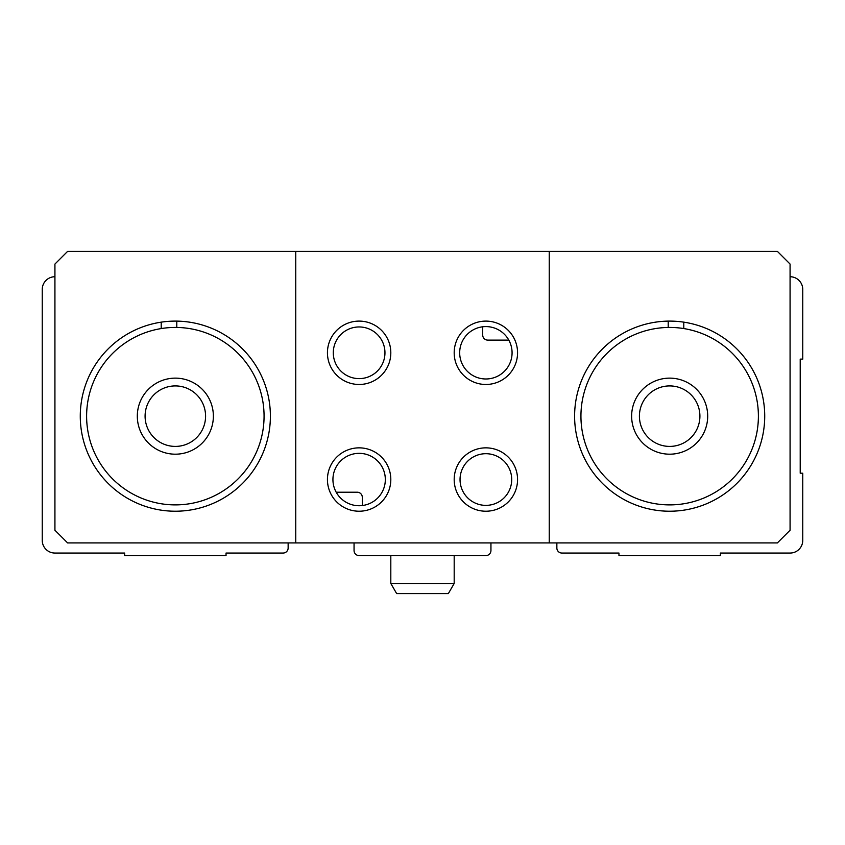 <?xml version="1.0" encoding="UTF-8"?>
<svg xmlns="http://www.w3.org/2000/svg" width="845" height="845" viewBox="0 0 845 845"><rect width="100%" height="100%" fill="white"/><g stroke="black" fill="none" stroke-linecap="round" stroke-linejoin="round"><path stroke-width="1.27" d="M556.855 542.912L556.855 547.982A5.07 5.07 0 0 0 561.925 553.053L618.962 553.053L618.962 555.587L720.362 555.587L720.362 553.053L790.075 553.053A12.675 12.675 0 0 0 802.75 540.377L802.75 473.2L800.215 473.2L800.215 359.125L802.75 359.125L802.75 289.412A12.675 12.675 0 0 0 790.075 276.737M54.925 276.737A12.675 12.675 0 0 0 42.25 289.412L42.25 540.377A12.675 12.675 0 0 0 54.925 553.053L124.637 553.053L124.637 555.587L226.037 555.587L226.037 553.053L283.075 553.053A5.07 5.07 0 0 0 288.145 547.982L288.145 542.912M336.194 492.212L357.224 492.212A5.07 5.07 0 0 1 362.294 497.282L362.294 505.542M354.055 542.912L354.055 550.518A5.07 5.07 0 0 0 359.125 555.587L485.875 555.587A5.07 5.07 0 0 0 490.945 550.518L490.945 542.912M802.75 492.212L802.75 540.377M508.806 340.112L487.776 340.112A5.07 5.07 0 0 1 482.706 335.042L482.706 326.783M86.612 416.162A88.725 88.725 0 0 1 219.7 339.32A88.725 88.725 0 0 1 219.7 493.005A88.725 88.725 0 0 1 86.612 416.162M137.312 416.162A38.025 38.025 0 0 1 194.35 383.229A38.025 38.025 0 0 1 194.35 449.096A38.025 38.025 0 0 1 137.312 416.162M580.938 416.162A88.725 88.725 0 0 1 714.025 339.32A88.725 88.725 0 0 1 714.025 493.005A88.725 88.725 0 0 1 580.938 416.162M631.637 416.162A38.025 38.025 0 0 1 688.675 383.229A38.025 38.025 0 0 1 688.675 449.096A38.025 38.025 0 0 1 631.637 416.162M176.785 321.121L176.785 327.448M161.215 322.167L161.215 328.568M683.785 322.167L683.785 328.568M668.215 321.121L668.215 327.448M549.25 251.387L777.4 251.387L790.075 264.062L790.075 530.237L777.4 542.912L549.25 542.912L549.25 251.387L295.75 251.387L295.75 542.912L549.25 542.912M295.75 542.912L67.6 542.912L54.925 530.237L54.925 264.062L67.6 251.387L295.75 251.387M327.438 479.537A31.687 31.687 0 0 1 374.969 452.096A31.687 31.687 0 0 1 374.969 506.979A31.687 31.687 0 0 1 327.438 479.537M454.187 352.787A31.687 31.687 0 0 1 501.719 325.346A31.687 31.687 0 0 1 501.719 380.229A31.687 31.687 0 0 1 454.187 352.787M80.275 416.162A95.062 95.062 0 0 1 222.869 333.838A95.062 95.062 0 0 1 222.869 498.487A95.062 95.062 0 0 1 80.275 416.162M574.6 416.162A95.062 95.062 0 0 1 717.194 333.838A95.062 95.062 0 0 1 717.194 498.487A95.062 95.062 0 0 1 574.6 416.162M459.68 352.787A26.195 26.195 0 0 1 498.972 330.099A26.195 26.195 0 0 1 498.972 375.476A26.195 26.195 0 0 1 459.68 352.787M332.93 479.537A26.195 26.195 0 0 1 372.222 456.849A26.195 26.195 0 0 1 372.222 502.226A26.195 26.195 0 0 1 332.93 479.537M639.411 416.162A30.251 30.251 0 0 1 684.788 389.967A30.251 30.251 0 0 1 684.788 442.357A30.251 30.251 0 0 1 639.411 416.162M145.087 416.162A30.251 30.251 0 0 1 190.463 389.967A30.251 30.251 0 0 1 190.463 442.357A30.251 30.251 0 0 1 145.087 416.162M359.125 326.952A25.836 25.836 0 0 1 381.496 365.705A25.836 25.836 0 0 1 336.754 365.705A25.836 25.836 0 0 1 359.125 326.952M359.125 321.1A31.687 31.687 0 0 1 386.566 368.631A31.687 31.687 0 0 1 331.684 368.631A31.687 31.687 0 0 1 359.125 321.1M485.875 453.702A25.836 25.836 0 0 1 508.246 492.455A25.836 25.836 0 0 1 463.504 492.455A25.836 25.836 0 0 1 485.875 453.702M485.875 447.85A31.687 31.687 0 0 1 513.316 495.381A31.687 31.687 0 0 1 458.434 495.381A31.687 31.687 0 0 1 485.875 447.85M454.187 583.472L390.812 583.472L396.664 593.612L448.336 593.612L454.187 583.472L454.187 555.587M390.812 583.472L390.812 555.587"/></g></svg>
